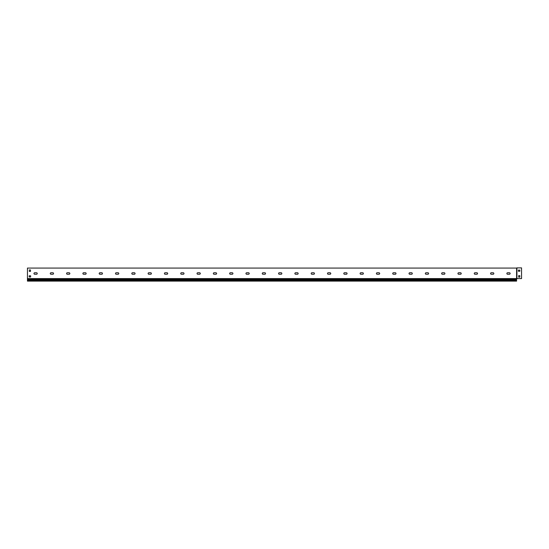 <?xml version="1.0" encoding="UTF-8"?>
<svg xmlns="http://www.w3.org/2000/svg" width="549" height="549" viewBox="0 0 549 549"><rect width="100%" height="100%" fill="white"/><g stroke="black" fill="none" stroke-linecap="round" stroke-linejoin="round"><path stroke-width="0.82" d="M36.502 274.239A0.734 0.734 0 0 0 37.236 273.505A0.734 0.734 0 0 0 36.502 272.771A0.734 0.734 0 0 1 37.236 273.505A0.734 0.734 0 0 1 36.502 274.239L34.704 274.239A0.734 0.734 0 0 1 33.969 273.505A0.734 0.734 0 0 1 34.704 272.771A0.734 0.734 0 0 0 33.969 273.505A0.734 0.734 0 0 0 34.704 274.239M52.807 274.239A0.734 0.734 0 0 0 53.541 273.505A0.734 0.734 0 0 0 52.807 272.771A0.734 0.734 0 0 1 53.541 273.505A0.734 0.734 0 0 1 52.807 274.239L51.016 274.239A0.734 0.734 0 0 1 50.282 273.505A0.734 0.734 0 0 1 51.016 272.771A0.734 0.734 0 0 0 50.282 273.505A0.734 0.734 0 0 0 51.016 274.239M69.112 274.239A0.734 0.734 0 0 0 69.847 273.505A0.734 0.734 0 0 0 69.112 272.771A0.734 0.734 0 0 1 69.847 273.505A0.734 0.734 0 0 1 69.112 274.239L67.321 274.239A0.734 0.734 0 0 1 66.587 273.505A0.734 0.734 0 0 1 67.321 272.771A0.734 0.734 0 0 0 66.587 273.505A0.734 0.734 0 0 0 67.321 274.239M85.424 274.239A0.734 0.734 0 0 0 86.152 273.505A0.734 0.734 0 0 0 85.424 272.771A0.734 0.734 0 0 1 86.152 273.505A0.734 0.734 0 0 1 85.424 274.239L83.626 274.239A0.734 0.734 0 0 1 82.892 273.505A0.734 0.734 0 0 1 83.626 272.771A0.734 0.734 0 0 0 82.892 273.505A0.734 0.734 0 0 0 83.626 274.239M101.73 274.239A0.734 0.734 0 0 0 102.464 273.505A0.734 0.734 0 0 0 101.73 272.771A0.734 0.734 0 0 1 102.464 273.505A0.734 0.734 0 0 1 101.73 274.239L99.932 274.239A0.734 0.734 0 0 1 99.197 273.505A0.734 0.734 0 0 1 99.932 272.771A0.734 0.734 0 0 0 99.197 273.505A0.734 0.734 0 0 0 99.932 274.239M118.035 274.239A0.734 0.734 0 0 0 118.769 273.505A0.734 0.734 0 0 0 118.035 272.771A0.734 0.734 0 0 1 118.769 273.505A0.734 0.734 0 0 1 118.035 274.239L116.244 274.239A0.734 0.734 0 0 1 115.51 273.505A0.734 0.734 0 0 1 116.244 272.771A0.734 0.734 0 0 0 115.51 273.505A0.734 0.734 0 0 0 116.244 274.239M134.34 274.239A0.734 0.734 0 0 0 135.075 273.505A0.734 0.734 0 0 0 134.34 272.771A0.734 0.734 0 0 1 135.075 273.505A0.734 0.734 0 0 1 134.34 274.239L132.549 274.239A0.734 0.734 0 0 1 131.815 273.505A0.734 0.734 0 0 1 132.549 272.771A0.734 0.734 0 0 0 131.815 273.505A0.734 0.734 0 0 0 132.549 274.239M150.646 274.239A0.734 0.734 0 0 0 151.38 273.505A0.734 0.734 0 0 0 150.646 272.771A0.734 0.734 0 0 1 151.38 273.505A0.734 0.734 0 0 1 150.646 274.239L148.854 274.239A0.734 0.734 0 0 1 148.12 273.505A0.734 0.734 0 0 1 148.854 272.771A0.734 0.734 0 0 0 148.12 273.505A0.734 0.734 0 0 0 148.854 274.239M166.958 274.239A0.734 0.734 0 0 0 167.692 273.505A0.734 0.734 0 0 0 166.958 272.771A0.734 0.734 0 0 1 167.692 273.505A0.734 0.734 0 0 1 166.958 274.239L165.16 274.239A0.734 0.734 0 0 1 164.425 273.505A0.734 0.734 0 0 1 165.16 272.771A0.734 0.734 0 0 0 164.425 273.505A0.734 0.734 0 0 0 165.16 274.239M183.263 274.239A0.734 0.734 0 0 0 183.997 273.505A0.734 0.734 0 0 0 183.263 272.771A0.734 0.734 0 0 1 183.997 273.505A0.734 0.734 0 0 1 183.263 274.239L181.472 274.239A0.734 0.734 0 0 1 180.738 273.505A0.734 0.734 0 0 1 181.472 272.771A0.734 0.734 0 0 0 180.738 273.505A0.734 0.734 0 0 0 181.472 274.239M199.568 274.239A0.734 0.734 0 0 0 200.303 273.505A0.734 0.734 0 0 0 199.568 272.771A0.734 0.734 0 0 1 200.303 273.505A0.734 0.734 0 0 1 199.568 274.239L197.777 274.239A0.734 0.734 0 0 1 197.043 273.505A0.734 0.734 0 0 1 197.777 272.771A0.734 0.734 0 0 0 197.043 273.505A0.734 0.734 0 0 0 197.777 274.239M215.874 274.239A0.734 0.734 0 0 0 216.608 273.505A0.734 0.734 0 0 0 215.874 272.771A0.734 0.734 0 0 1 216.608 273.505A0.734 0.734 0 0 1 215.874 274.239L214.083 274.239A0.734 0.734 0 0 1 213.348 273.505A0.734 0.734 0 0 1 214.083 272.771A0.734 0.734 0 0 0 213.348 273.505A0.734 0.734 0 0 0 214.083 274.239M232.186 274.239A0.734 0.734 0 0 0 232.92 273.505A0.734 0.734 0 0 0 232.186 272.771A0.734 0.734 0 0 1 232.92 273.505A0.734 0.734 0 0 1 232.186 274.239L230.388 274.239A0.734 0.734 0 0 1 229.654 273.505A0.734 0.734 0 0 1 230.388 272.771A0.734 0.734 0 0 0 229.654 273.505A0.734 0.734 0 0 0 230.388 274.239M248.491 274.239A0.734 0.734 0 0 0 249.225 273.505A0.734 0.734 0 0 0 248.491 272.771A0.734 0.734 0 0 1 249.225 273.505A0.734 0.734 0 0 1 248.491 274.239L246.7 274.239A0.734 0.734 0 0 1 245.966 273.505A0.734 0.734 0 0 1 246.7 272.771A0.734 0.734 0 0 0 245.966 273.505A0.734 0.734 0 0 0 246.7 274.239M264.796 274.239A0.734 0.734 0 0 0 265.531 273.505A0.734 0.734 0 0 0 264.796 272.771A0.734 0.734 0 0 1 265.531 273.505A0.734 0.734 0 0 1 264.796 274.239L263.005 274.239A0.734 0.734 0 0 1 262.271 273.505A0.734 0.734 0 0 1 263.005 272.771A0.734 0.734 0 0 0 262.271 273.505A0.734 0.734 0 0 0 263.005 274.239M281.102 274.239A0.734 0.734 0 0 0 281.836 273.505A0.734 0.734 0 0 0 281.102 272.771A0.734 0.734 0 0 1 281.836 273.505A0.734 0.734 0 0 1 281.102 274.239L279.311 274.239A0.734 0.734 0 0 1 278.576 273.505A0.734 0.734 0 0 1 279.311 272.771A0.734 0.734 0 0 0 278.576 273.505A0.734 0.734 0 0 0 279.311 274.239M297.414 274.239A0.734 0.734 0 0 0 298.148 273.505A0.734 0.734 0 0 0 297.414 272.771A0.734 0.734 0 0 1 298.148 273.505A0.734 0.734 0 0 1 297.414 274.239L295.616 274.239A0.734 0.734 0 0 1 294.882 273.505A0.734 0.734 0 0 1 295.616 272.771A0.734 0.734 0 0 0 294.882 273.505A0.734 0.734 0 0 0 295.616 274.239M313.719 274.239A0.734 0.734 0 0 0 314.453 273.505A0.734 0.734 0 0 0 313.719 272.771A0.734 0.734 0 0 1 314.453 273.505A0.734 0.734 0 0 1 313.719 274.239L311.921 274.239A0.734 0.734 0 0 1 311.194 273.505A0.734 0.734 0 0 1 311.921 272.771A0.734 0.734 0 0 0 311.194 273.505A0.734 0.734 0 0 0 311.921 274.239M330.024 274.239A0.734 0.734 0 0 0 330.759 273.505A0.734 0.734 0 0 0 330.024 272.771A0.734 0.734 0 0 1 330.759 273.505A0.734 0.734 0 0 1 330.024 274.239L328.233 274.239A0.734 0.734 0 0 1 327.499 273.505A0.734 0.734 0 0 1 328.233 272.771A0.734 0.734 0 0 0 327.499 273.505A0.734 0.734 0 0 0 328.233 274.239M346.33 274.239A0.734 0.734 0 0 0 347.064 273.505A0.734 0.734 0 0 0 346.33 272.771A0.734 0.734 0 0 1 347.064 273.505A0.734 0.734 0 0 1 346.33 274.239L344.539 274.239A0.734 0.734 0 0 1 343.804 273.505A0.734 0.734 0 0 1 344.539 272.771A0.734 0.734 0 0 0 343.804 273.505A0.734 0.734 0 0 0 344.539 274.239M362.642 274.239A0.734 0.734 0 0 0 363.369 273.505A0.734 0.734 0 0 0 362.642 272.771A0.734 0.734 0 0 1 363.369 273.505A0.734 0.734 0 0 1 362.642 274.239L360.844 274.239A0.734 0.734 0 0 1 360.11 273.505A0.734 0.734 0 0 1 360.844 272.771A0.734 0.734 0 0 0 360.11 273.505A0.734 0.734 0 0 0 360.844 274.239M378.947 274.239A0.734 0.734 0 0 0 379.682 273.505A0.734 0.734 0 0 0 378.947 272.771A0.734 0.734 0 0 1 379.682 273.505A0.734 0.734 0 0 1 378.947 274.239L377.149 274.239A0.734 0.734 0 0 1 376.415 273.505A0.734 0.734 0 0 1 377.149 272.771A0.734 0.734 0 0 0 376.415 273.505A0.734 0.734 0 0 0 377.149 274.239M395.253 274.239A0.734 0.734 0 0 0 395.987 273.505A0.734 0.734 0 0 0 395.253 272.771A0.734 0.734 0 0 1 395.987 273.505A0.734 0.734 0 0 1 395.253 274.239L393.461 274.239A0.734 0.734 0 0 1 392.727 273.505A0.734 0.734 0 0 1 393.461 272.771A0.734 0.734 0 0 0 392.727 273.505A0.734 0.734 0 0 0 393.461 274.239M411.558 274.239A0.734 0.734 0 0 0 412.292 273.505A0.734 0.734 0 0 0 411.558 272.771A0.734 0.734 0 0 1 412.292 273.505A0.734 0.734 0 0 1 411.558 274.239L409.767 274.239A0.734 0.734 0 0 1 409.032 273.505A0.734 0.734 0 0 1 409.767 272.771A0.734 0.734 0 0 0 409.032 273.505A0.734 0.734 0 0 0 409.767 274.239M427.87 274.239A0.734 0.734 0 0 0 428.597 273.505A0.734 0.734 0 0 0 427.87 272.771A0.734 0.734 0 0 1 428.597 273.505A0.734 0.734 0 0 1 427.87 274.239L426.072 274.239A0.734 0.734 0 0 1 425.338 273.505A0.734 0.734 0 0 1 426.072 272.771A0.734 0.734 0 0 0 425.338 273.505A0.734 0.734 0 0 0 426.072 274.239M444.175 274.239A0.734 0.734 0 0 0 444.91 273.505A0.734 0.734 0 0 0 444.175 272.771A0.734 0.734 0 0 1 444.91 273.505A0.734 0.734 0 0 1 444.175 274.239L442.377 274.239A0.734 0.734 0 0 1 441.643 273.505A0.734 0.734 0 0 1 442.377 272.771A0.734 0.734 0 0 0 441.643 273.505A0.734 0.734 0 0 0 442.377 274.239M460.481 274.239A0.734 0.734 0 0 0 461.215 273.505A0.734 0.734 0 0 0 460.481 272.771A0.734 0.734 0 0 1 461.215 273.505A0.734 0.734 0 0 1 460.481 274.239L458.69 274.239A0.734 0.734 0 0 1 457.955 273.505A0.734 0.734 0 0 1 458.69 272.771A0.734 0.734 0 0 0 457.955 273.505A0.734 0.734 0 0 0 458.69 274.239M476.786 274.239A0.734 0.734 0 0 0 477.52 273.505A0.734 0.734 0 0 0 476.786 272.771A0.734 0.734 0 0 1 477.52 273.505A0.734 0.734 0 0 1 476.786 274.239L474.995 274.239A0.734 0.734 0 0 1 474.261 273.505A0.734 0.734 0 0 1 474.995 272.771A0.734 0.734 0 0 0 474.261 273.505A0.734 0.734 0 0 0 474.995 274.239M493.091 274.239A0.734 0.734 0 0 0 493.826 273.505A0.734 0.734 0 0 0 493.091 272.771A0.734 0.734 0 0 1 493.826 273.505A0.734 0.734 0 0 1 493.091 274.239L491.3 274.239A0.734 0.734 0 0 1 490.566 273.505A0.734 0.734 0 0 1 491.3 272.771A0.734 0.734 0 0 0 490.566 273.505A0.734 0.734 0 0 0 491.3 274.239M509.403 274.239A0.734 0.734 0 0 0 510.138 273.505A0.734 0.734 0 0 0 509.403 272.771A0.734 0.734 0 0 1 510.138 273.505A0.734 0.734 0 0 1 509.403 274.239L507.605 274.239A0.734 0.734 0 0 1 506.871 273.505A0.734 0.734 0 0 1 507.605 272.771A0.734 0.734 0 0 0 506.871 273.505A0.734 0.734 0 0 0 507.605 274.239M518.373 271.247L518.373 270.108L519.834 270.108L518.373 270.108L518.373 271.247L519.834 271.247L519.834 270.108L519.834 271.247L518.373 271.247M518.661 277.115L519.807 277.115L519.807 275.646L519.807 277.115L518.661 277.115L518.661 275.646L518.661 277.115M518.661 275.646L519.807 275.646L518.661 275.646M29.323 269.943L29.323 271.412L30.47 271.412L30.47 269.943L29.323 269.943L30.47 269.943L30.47 271.412L29.323 271.412L29.323 269.943M29.166 275.811L29.166 276.957L30.627 276.957L30.627 275.811L29.166 275.811L30.627 275.811L30.627 276.957L29.166 276.957L29.166 275.811M521.55 267.885L516.918 267.885L516.918 278.583L521.55 278.583L521.55 267.885M516.588 280.498L27.45 280.498L27.45 281.115L516.588 281.115L516.588 278.583L27.45 278.583L27.45 268.07L516.602 268.07L516.588 278.583M27.45 280.498L27.45 278.583M34.704 272.771L36.502 272.771M51.016 272.771L52.807 272.771M67.321 272.771L69.112 272.771M83.626 272.771L85.424 272.771M99.932 272.771L101.73 272.771M116.244 272.771L118.035 272.771M132.549 272.771L134.34 272.771M148.854 272.771L150.646 272.771M165.16 272.771L166.958 272.771M181.472 272.771L183.263 272.771M197.777 272.771L199.568 272.771M214.083 272.771L215.874 272.771M230.388 272.771L232.186 272.771M246.7 272.771L248.491 272.771M263.005 272.771L264.796 272.771M279.311 272.771L281.102 272.771M295.616 272.771L297.414 272.771M311.921 272.771L313.719 272.771M328.233 272.771L330.024 272.771M344.539 272.771L346.33 272.771M360.844 272.771L362.642 272.771M377.149 272.771L378.947 272.771M393.461 272.771L395.253 272.771M409.767 272.771L411.558 272.771M426.072 272.771L427.87 272.771M442.377 272.771L444.175 272.771M458.69 272.771L460.481 272.771M474.995 272.771L476.786 272.771M491.3 272.771L493.091 272.771M507.605 272.771L509.403 272.771M516.588 280.189L27.45 280.189M516.588 279.654L27.45 279.654M516.588 279.297L27.45 279.297M516.588 278.858L27.45 278.858M516.678 267.987L516.678 278.583"/></g></svg>
